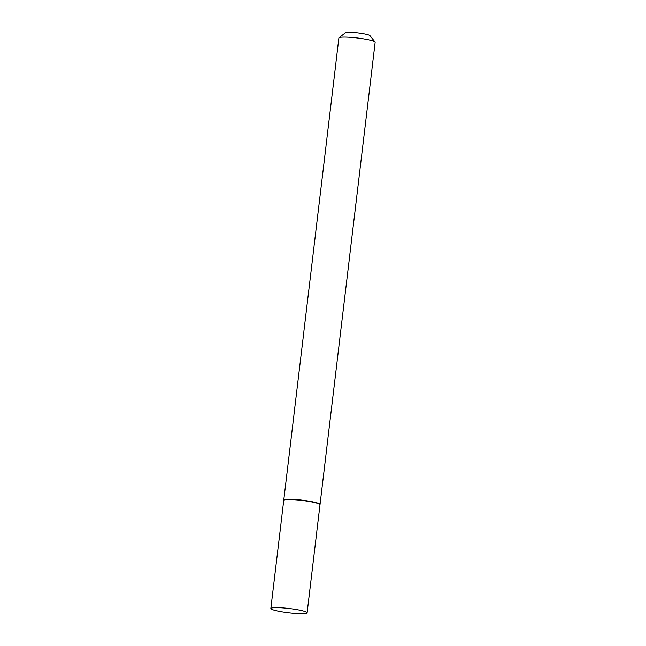 <?xml version="1.0" encoding="UTF-8"?>
<svg xmlns="http://www.w3.org/2000/svg" width="646" height="646" viewBox="0 0 646 646"><rect width="100%" height="100%" fill="white"/><g stroke="black" fill="none" stroke-linecap="round" stroke-linejoin="round"><path stroke-width="0.97" d="M299.566 613.7A18.266 2.164 6.8 0 1 280.59 611.633A18.266 2.164 6.8 0 1 270.844 608.524A18.266 2.164 6.8 0 1 278.402 607.676A18.266 2.164 6.8 0 1 297.378 609.743A18.266 2.164 6.8 0 1 307.116 612.852A18.266 2.164 6.8 0 1 299.566 613.7M270.844 608.524L283.731 500.464A18.266 2.164 6.8 0 1 291.281 499.608A18.266 2.164 6.8 0 1 310.258 501.676A18.266 2.164 6.8 0 1 320.004 504.784L307.116 612.852M283.788 500.319A18.266 2.164 6.8 0 1 283.764 500.174A18.266 2.164 6.8 0 1 291.322 499.326A18.266 2.164 6.8 0 1 310.298 501.393A18.266 2.164 6.8 0 1 320.036 504.502A18.266 2.164 6.8 0 1 319.98 504.639M283.764 500.174L338.884 37.953A18.266 2.164 6.8 0 1 339.037 37.71A18.266 2.164 6.8 0 1 346.434 37.097A18.266 2.164 6.8 0 1 375.06 42.006A18.266 2.164 6.8 0 1 375.156 42.273L320.036 504.502M339.037 37.71L345.481 32.712A12.419 1.47 6.8 0 1 350.512 32.3A12.419 1.47 6.8 0 1 369.972 35.635L375.06 42.006"/></g></svg>
